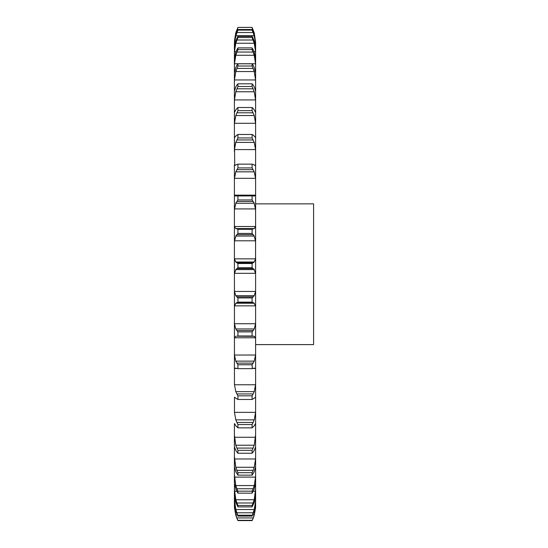 <?xml version="1.0" encoding="UTF-8"?>
<svg xmlns="http://www.w3.org/2000/svg" width="548" height="548" viewBox="0 0 548 548"><rect width="100%" height="100%" fill="white"/><g stroke="black" fill="none" stroke-linecap="round" stroke-linejoin="round"><path stroke-width="0.82" d="M236.887 518.346L237.935 520.6L236.887 518.346M252.094 520.6L253.142 518.346L252.094 520.6L237.935 520.6L236.887 517.942L253.142 517.942L252.094 520.6M254.238 515.284L255.567 507.791L255.615 500.858M234.414 506.016L235.798 515.284L234.469 507.791L234.414 502.722L235.798 511.126L237.935 516.1L236.887 512.784L253.142 512.784L252.094 516.1L254.238 511.126L255.567 504.249L255.615 493.892M234.414 500.858L234.414 489.008L235.798 499.755L254.238 499.755L255.615 489.008L255.567 496.241M255.615 489.008L255.615 447.024M234.414 482.432L234.414 434.859L235.798 445.229L254.238 445.229L255.615 434.859L255.567 447.312M255.615 434.859L255.615 274.877M255.615 257.416L255.615 274.233L255.567 273.315L234.469 273.315L234.414 274.877L234.414 225.386L234.414 242.593L234.469 240.798L255.567 240.798L255.567 258.841L254.238 262.013L235.798 262.013L234.469 258.841L255.567 258.841M255.615 225.386L255.567 208.925L234.469 208.925L234.414 210.932L234.414 194.314L234.414 225.386L234.469 226.53L235.798 228.578L254.238 228.578L255.567 226.53L255.615 225.386L255.615 242.593M254.56 196.061L255.567 195.15L255.615 194.314L255.615 210.932M255.615 194.314L255.615 42.326L252.094 27.4L254.238 32.853L255.615 42.491M254.615 501.242L255.567 501.242L254.238 509.544L235.798 509.544L234.414 499.091L234.414 502.722M234.469 477.103L255.567 477.103L254.238 485.576L235.798 485.576L234.414 474.746L234.469 496.241M234.469 458.977L255.567 458.977L254.238 467.28L235.798 467.28L234.414 456.58L234.469 467.492M234.414 423.789L234.414 447.024M234.469 412.356L255.567 412.356L254.238 419.85L235.798 419.85L234.469 412.356L234.469 397.314M234.469 384.771L255.567 384.771L254.238 391.635L235.798 391.635L234.469 384.771L234.414 352.939L234.414 369.14L234.469 368.462L236.517 368.462M234.469 355.036L255.567 355.036L254.238 361.132L235.798 361.132L234.469 355.036L234.414 321.82L234.414 338.774L234.469 337.774L255.567 337.774L255.615 338.774M234.469 323.724L255.567 323.724L254.238 328.944L235.798 328.944L234.469 323.724L234.414 289.769L234.414 307.14L234.469 305.853L255.567 305.853L255.615 307.14M234.469 291.447L255.567 291.447L254.238 295.687L235.798 295.687L234.469 291.447L234.414 274.877M235.469 196.061L234.469 195.15L234.414 194.314L234.414 164.79L234.414 180.498L234.469 178.326L255.567 178.326L255.615 180.498M234.736 165.489L234.414 137.404L234.414 151.885L234.469 149.597L255.567 149.597L255.615 151.885M234.414 137.404L234.414 112.676L234.414 125.663L234.469 123.293L255.567 123.293L255.615 125.663M234.414 112.676L234.414 91.091L234.414 102.325L234.469 99.921L255.567 99.921L255.615 102.325M235.798 86.885L234.414 91.091L234.414 73.076L234.414 82.337L234.469 79.946L255.567 79.946L255.615 82.337M235.798 67.52L234.414 73.076L234.414 58.972L234.414 66.082L234.469 63.753L255.567 63.753L255.615 66.082M235.798 52.176L234.414 58.972L234.414 49.06L234.414 53.875L234.469 51.656L235.996 51.656M235.798 41.155L234.414 49.06L234.414 43.532L234.414 45.963L234.469 43.895L235.03 43.895M235.798 34.675L234.414 43.532L234.571 40.614M234.414 261.04L234.469 258.841M255.567 507.791L255.615 506.016M253.012 518.655L254.327 514.983M252.792 514.757L254.238 514.757L255.615 504.797M253.012 518.257L254.327 514.442M234.414 504.797L235.798 514.757L237.236 514.757M255.567 501.242L255.615 499.091M253.012 513.113L254.327 509.222M234.414 482.946L234.469 483.905M254.238 502.352L252.094 506.886L252.094 505.448L253.142 502.995L236.887 502.995L237.935 505.448L237.935 506.886L235.798 502.352M253.998 502.961L255.601 495.632M253.012 503.317L254.327 499.434M255.567 483.905L255.615 482.946M254.238 489.138L252.094 493.152L252.094 491.172L253.142 488.748L236.887 488.748L237.935 491.172L237.935 493.152L235.798 489.138M253.998 489.659L255.601 483.384M255.567 477.103L255.615 474.746M253.012 489.063L254.327 485.261M255.567 467.492L255.615 466.848M254.238 471.739L252.094 475.15L252.094 472.677L253.142 470.321L236.887 470.321L237.935 472.677L237.935 475.15L235.798 471.739M253.998 472.171L255.601 467.067M255.567 458.977L255.615 456.58M253.012 470.629L254.327 466.978M254.238 450.504L252.094 453.244L252.094 450.319L253.142 448.086L236.887 448.086L237.935 450.319L237.935 453.244L235.798 450.504M253.998 450.819L255.601 446.997M253.012 448.367L254.327 444.942M254.238 425.83L252.094 427.851L252.094 424.536L253.142 422.46L236.887 422.46L237.935 424.536L237.935 427.851L235.798 425.83M253.998 426.036L255.601 423.563M255.567 412.356L255.615 410.02M253.012 422.72L254.327 419.59M255.567 397.314L255.615 397.67M254.238 398.211L252.094 399.465L252.094 395.82L253.142 393.95L236.887 393.95L237.935 395.82L237.935 399.465L235.798 398.211M253.998 398.3L255.601 397.225M255.567 384.771L255.615 382.538M253.012 394.183L254.327 391.402M253.512 368.462L255.567 368.462L255.615 369.14M254.238 368.174L252.094 368.646L237.743 368.646L252.292 368.646L252.094 364.742L253.142 363.119L236.887 363.119L237.935 364.742L237.935 368.646L235.798 368.174M253.998 368.146L255.601 368.489M255.567 355.036L255.615 352.939M253.012 363.31L254.327 360.94M253.142 336.219L252.094 335.986L252.094 331.903L253.142 330.547L236.887 330.547L237.935 331.903L237.935 335.986L236.887 336.219L254.238 336.308L236.887 336.219M253.998 336.164L255.601 337.924M255.567 323.724L255.615 321.82M253.012 330.704L254.327 328.786M253.142 302.695L252.094 302.126L252.094 297.941L253.142 296.879L236.887 296.879L237.935 297.941L237.935 302.126L236.887 302.695L253.142 302.695L254.238 303.236L235.798 303.236L236.887 302.695M253.998 302.976L255.601 306.113M255.567 291.447L255.615 289.769M253.012 297.002L254.327 295.571M252.094 263.513L252.094 267.719L254.238 269.602L235.798 269.602L237.935 267.719L237.935 263.513L236.887 262.78L253.142 262.78L252.094 263.513L237.935 263.513M253.998 269.232L255.601 273.685M253.012 262.855L254.327 261.937M252.094 229.297L252.094 233.441L254.238 236.051L235.798 236.051L237.935 233.441L237.935 229.297L236.887 228.893L253.142 228.893L252.094 229.297L237.935 229.297M253.998 235.578L255.601 241.271M253.012 228.927L254.327 228.55M252.094 195.958L252.094 199.958L254.238 203.253L235.798 203.253L237.935 199.958L237.935 195.958L236.887 195.896L253.142 195.896L237.935 195.958M253.998 202.685L255.601 209.494M253.012 195.883L254.327 196.047M253.142 164.421L252.094 164.14L252.094 167.921L254.238 171.832L255.567 178.326M254.238 165.01L255.567 165.311L255.615 164.79M255.3 165.489L254.751 165.311M253.012 164.359L254.327 165.064M253.142 135.082L252.094 134.466L252.094 137.952L254.238 142.398L255.567 149.597M255.567 137.589L254.238 136.109M253.012 134.979L254.327 136.212M253.142 108.449L252.094 107.511L252.094 110.641L254.238 115.539L255.567 123.293M255.567 112.525L254.238 109.895M253.012 108.305L254.327 110.045M253.142 85.05L252.094 83.803L252.094 86.509L254.238 91.763L255.567 99.921M254.238 86.885L255.615 91.091M253.012 84.865L254.327 87.07M253.142 65.328L252.094 63.801L252.094 66.027L254.238 71.541L255.567 79.946M254.238 67.52L255.615 73.076M253.012 65.109L254.327 67.74M253.142 49.676L252.094 47.895L252.094 49.601L254.238 55.266L255.567 63.753M254.238 52.176L255.615 58.972M253.012 49.423L254.327 52.43M254.039 51.656L255.567 51.656L255.615 53.875M253.142 38.394L252.094 36.387L252.094 37.552L254.238 43.251L255.567 51.656M254.238 41.155L255.615 49.06M253.012 38.113L254.327 41.436M255.005 43.895L255.567 43.895L255.615 45.963M253.142 31.695L252.094 30.106L254.238 35.73L255.567 43.895M254.238 34.675L255.615 43.532M253.012 31.4L254.327 34.969M255.615 203.856L313.586 203.856L313.586 344.603L255.615 344.603M235.702 514.983L237.017 518.655M235.702 514.442L237.017 518.257M235.702 509.222L237.017 513.113M234.434 495.632L236.037 502.961M235.702 499.434L237.017 503.317M234.434 483.384L236.037 489.659M235.702 485.261L237.017 489.063M234.434 467.067L236.037 472.171M235.702 466.978L237.017 470.629M234.434 446.997L236.037 450.819M235.702 444.942L237.017 448.367M234.434 423.563L236.037 426.036M235.702 419.59L237.017 422.72M234.434 397.225L236.037 398.3M235.702 391.402L237.017 394.183M234.434 368.489L236.037 368.146M235.702 360.94L237.017 363.31M234.434 337.924L236.037 336.164M235.702 328.786L237.017 330.704M234.434 306.113L236.037 302.976M235.702 295.571L237.017 297.002M234.434 273.685L236.037 269.232M235.702 261.937L237.017 262.855M234.434 241.271L236.037 235.578M235.702 228.55L237.017 228.927M234.434 209.494L236.037 202.685M235.702 196.047L237.017 195.883M234.469 178.326L235.798 171.832L237.935 167.921L237.935 164.14L236.887 164.421M235.702 165.064L237.017 164.359M235.277 165.311L234.469 165.311L235.798 165.01M234.469 149.597L235.798 142.398L237.935 137.952L237.935 134.466L236.887 135.082M235.702 136.212L237.017 134.979M234.469 137.589L235.798 136.109M234.469 123.293L235.798 115.539L237.935 110.641L237.935 107.511L236.887 108.449M235.702 110.045L237.017 108.305M234.469 112.525L235.798 109.895M234.469 99.921L235.798 91.763L237.935 86.509L237.935 83.803L236.887 85.05M235.702 87.07L237.017 84.865M234.469 79.946L235.798 71.541L237.935 66.027L237.935 63.801L236.887 65.328M235.702 67.74L237.017 65.109M234.469 63.753L235.798 55.266L237.935 49.601L237.935 47.895L236.887 49.676M235.702 52.43L237.017 49.423M234.469 51.656L235.798 43.251L237.935 37.552L237.935 36.387L236.887 38.394M235.702 41.436L237.017 38.113M234.469 40.614L235.798 32.853L237.935 27.407L234.414 42.326M234.469 43.895L235.798 35.73L237.935 30.106L236.887 31.695M235.702 34.969L237.017 31.4M252.094 520.305L237.935 520.305M252.094 515.223L237.935 515.223M252.094 516.1L237.935 516.1M252.094 505.448L237.935 505.448M252.094 506.886L237.935 506.886M252.094 491.172L237.935 491.172M252.094 493.152L237.935 493.152M252.094 472.677L237.935 472.677M252.094 475.15L237.935 475.15M252.094 450.319L237.935 450.319M252.094 453.244L237.935 453.244M252.094 424.536L237.935 424.536M252.094 427.851L237.935 427.851M252.094 395.82L237.935 395.82M252.094 399.465L237.935 399.465M252.094 364.742L237.935 364.742M252.094 331.903L237.935 331.903M252.094 335.986L237.935 335.986M252.094 297.941L237.935 297.941M252.094 302.126L237.935 302.126M252.094 267.719L237.935 267.719M236.887 268.623L253.142 268.623M252.094 233.441L237.935 233.441M236.887 234.654L253.142 234.654M252.094 199.958L237.935 199.958M236.887 201.459L253.142 201.459M235.798 171.832L254.238 171.832M252.094 167.921L237.935 167.921M252.094 164.14L237.935 164.14M236.887 169.674L253.142 169.674M235.798 142.398L254.238 142.398M252.094 137.952L237.935 137.952M252.094 134.466L237.935 134.466M236.887 139.932L253.142 139.932M235.798 115.539L254.238 115.539M252.094 110.641L237.935 110.641M252.094 107.511L237.935 107.511M236.887 112.799L253.142 112.799M235.798 91.763L254.238 91.763M252.094 86.509L237.935 86.509M252.094 83.803L237.935 83.803M236.887 88.81L253.142 88.81M235.798 71.541L254.238 71.541M252.094 66.027L237.935 66.027M252.094 63.801L237.935 63.801M236.887 68.425L253.142 68.425M235.798 55.266L254.238 55.266M252.094 49.601L237.935 49.601M252.094 47.895L237.935 47.895M236.887 52.053L253.142 52.053M235.798 43.251L254.238 43.251M252.094 37.552L237.935 37.552M252.094 36.387L237.935 36.387M236.887 40.004L253.142 40.004M235.798 35.73L254.238 35.73M252.094 27.407L237.935 27.407L252.094 27.4M235.798 32.853L236.421 32.853M253.608 32.853L254.238 32.853M236.887 29.722L237.825 29.722M252.203 29.722L253.142 29.722M252.094 30.106L237.935 30.106M252.094 29.517L237.935 29.517M236.887 32.51L253.142 32.51M234.469 501.242L235.414 501.242M234.469 491.289L236.777 491.289M253.251 491.289L255.567 491.289M234.469 437.256L255.567 437.256M234.469 226.53L255.567 226.53M234.469 195.15L255.567 195.15"/></g></svg>

